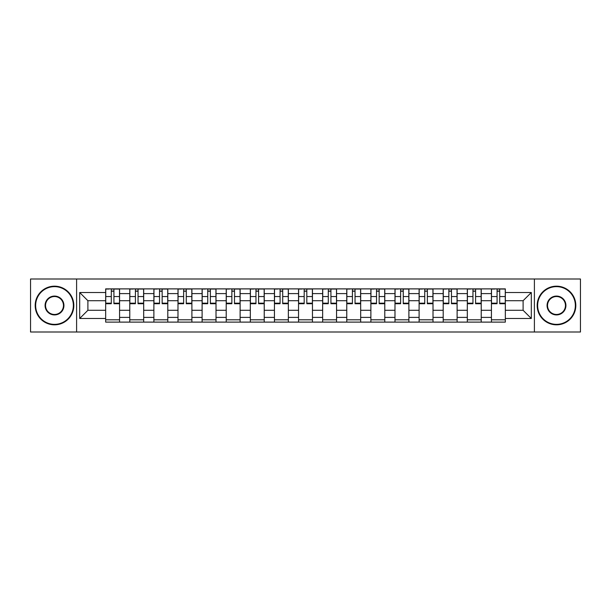 <?xml version="1.0" encoding="UTF-8"?>
<svg xmlns="http://www.w3.org/2000/svg" width="611" height="611" viewBox="0 0 611 611"><rect width="100%" height="100%" fill="white"/><g stroke="black" fill="none" stroke-linecap="round" stroke-linejoin="round"><path stroke-width="0.92" d="M534.396 332.002L580.45 332.002L580.45 278.998L30.55 278.998L30.55 332.002L534.396 332.002L534.396 278.998M129.776 322.112L129.776 293.601L119.573 293.601L119.573 322.112M119.573 293.601L119.573 288.888M129.776 293.601L129.776 288.888M143.684 288.888L143.684 322.112M153.88 322.112L153.88 288.888M167.796 288.888L167.796 322.112M177.992 322.112L177.992 288.888M191.9 288.888L191.9 322.112M202.104 322.112L202.104 288.888M216.011 288.888L216.011 322.112M226.215 322.112L226.215 288.888M240.123 288.888L240.123 322.112M250.327 322.112L250.327 288.888M264.235 288.888L264.235 322.112M274.438 322.112L274.438 288.888M288.346 288.888L288.346 322.112M298.542 322.112L298.542 288.888M312.458 288.888L312.458 322.112M322.654 322.112L322.654 288.888M336.562 288.888L336.562 322.112M346.765 322.112L346.765 288.888M360.673 288.888L360.673 322.112M370.877 322.112L370.877 288.888M384.785 288.888L384.785 322.112M394.989 322.112L394.989 288.888M408.896 288.888L408.896 322.112M419.1 322.112L419.1 288.888M433.008 288.888L433.008 322.112M443.204 322.112L443.204 288.888M457.12 288.888L457.12 322.112M467.316 322.112L467.316 288.888M481.224 288.888L481.224 322.112M491.427 322.112L491.427 288.888M491.427 310.289L481.224 310.289M467.316 310.289L457.12 310.289M443.204 310.289L433.008 310.289M419.1 310.289L408.896 310.289M394.989 310.289L384.785 310.289M370.877 310.289L360.673 310.289M346.765 310.289L336.562 310.289M322.654 310.289L312.458 310.289M298.542 310.289L288.346 310.289M274.438 310.289L264.235 310.289M250.327 310.289L240.123 310.289M226.215 310.289L216.011 310.289M202.104 310.289L191.9 310.289M177.992 310.289L167.796 310.289M153.88 310.289L143.684 310.289M129.776 310.289L119.573 310.289M491.427 300.711L481.224 300.711M467.316 300.711L457.12 300.711M443.204 300.711L433.008 300.711M419.1 300.711L408.896 300.711M394.989 300.711L384.785 300.711M370.877 300.711L360.673 300.711M346.765 300.711L336.562 300.711M322.654 300.711L312.458 300.711M298.542 300.711L288.346 300.711M274.438 300.711L264.235 300.711M250.327 300.711L240.123 300.711M226.215 300.711L216.011 300.711M202.104 300.711L191.9 300.711M177.992 300.711L167.796 300.711M153.88 300.711L143.684 300.711M129.776 300.711L119.573 300.711M87.892 310.289L105.665 310.289L105.665 300.711L87.892 300.711L87.892 310.289L79.697 318.484L79.697 292.516L105.665 292.516L105.665 300.711M505.335 300.711L505.335 310.289L523.108 310.289L523.108 300.711L505.335 300.711L505.335 288.888L105.665 288.888L105.665 292.516M505.335 292.516L531.303 292.516L531.303 318.484L505.335 318.484L505.335 310.289M105.665 310.289L105.665 322.112L505.335 322.112L505.335 318.484M105.665 318.484L79.697 318.484M76.604 332.002L76.604 278.998M119.573 319.797L105.665 319.797M111.301 291.203L113.929 291.203M143.684 319.797L129.776 319.797M135.413 291.203L138.04 291.203M167.796 319.797L153.88 319.797M159.524 291.203L162.152 291.203M191.9 319.797L177.992 319.797M183.636 291.203L186.263 291.203M216.011 319.797L202.104 319.797M207.748 291.203L210.375 291.203M240.123 319.797L226.215 319.797M231.859 291.203L234.487 291.203M264.235 319.797L250.327 319.797M255.963 291.203L258.59 291.203M288.346 319.797L274.438 319.797M280.075 291.203L282.702 291.203M312.458 319.797L298.542 319.797M304.186 291.203L306.814 291.203M336.562 319.797L322.654 319.797M328.298 291.203L330.925 291.203M360.673 319.797L346.765 319.797M352.41 291.203L355.037 291.203M384.785 319.797L370.877 319.797M376.513 291.203L379.141 291.203M408.896 319.797L394.989 319.797M400.625 291.203L403.252 291.203M433.008 319.797L419.1 319.797M424.737 291.203L427.364 291.203M457.12 319.797L443.204 319.797M448.848 291.203L451.476 291.203M481.224 319.797L467.316 319.797M472.96 291.203L475.587 291.203M505.335 319.797L491.427 319.797M497.071 291.203L499.699 291.203M79.697 292.516L87.892 300.711M523.108 310.289L531.303 318.484M523.108 300.711L531.303 292.516M113.929 303.72L113.929 289.041L119.496 289.041L119.496 303.72L113.929 303.72M111.301 291.05L113.929 291.05M108.987 289.041L105.741 289.041L105.741 303.72L111.301 303.72L111.301 289.041L116.25 289.041M138.04 303.72L138.04 289.041L143.608 289.041L143.608 303.72L138.04 303.72M135.413 291.05L138.04 291.05M133.099 289.041L129.853 289.041L129.853 303.72L135.413 303.72L135.413 289.041L140.362 289.041M162.152 303.72L162.152 289.041L167.72 289.041L167.72 303.72L162.152 303.72M159.524 291.05L162.152 291.05M157.203 289.041L153.964 289.041L153.964 303.72L159.524 303.72L159.524 289.041L164.474 289.041M54.509 324.357A18.857 18.857 0 0 0 73.358 305.5A18.857 18.857 0 0 0 54.509 286.643A18.857 18.857 0 0 0 35.652 305.5A18.857 18.857 0 0 0 54.509 324.357M54.509 286.177A19.323 19.323 0 0 1 73.824 305.5A19.323 19.323 0 0 1 54.509 324.823A19.323 19.323 0 0 1 35.186 305.5A19.323 19.323 0 0 1 54.509 286.177M54.509 314.925A9.425 9.425 0 0 1 45.077 305.5A9.425 9.425 0 0 1 54.509 296.075A9.425 9.425 0 0 1 63.934 305.5A9.425 9.425 0 0 1 54.509 314.925M54.509 296.534A8.966 8.966 0 0 0 45.542 305.5A8.966 8.966 0 0 0 54.509 314.466A8.966 8.966 0 0 0 63.468 305.5A8.966 8.966 0 0 0 54.509 296.534M556.491 324.357A18.857 18.857 0 0 0 575.348 305.5A18.857 18.857 0 0 0 556.491 286.643A18.857 18.857 0 0 0 537.642 305.5A18.857 18.857 0 0 0 556.491 324.357M556.491 286.177A19.323 19.323 0 0 1 575.814 305.5A19.323 19.323 0 0 1 556.491 324.823A19.323 19.323 0 0 1 537.176 305.5A19.323 19.323 0 0 1 556.491 286.177M556.491 314.925A9.425 9.425 0 0 1 547.066 305.5A9.425 9.425 0 0 1 556.491 296.075A9.425 9.425 0 0 1 565.923 305.5A9.425 9.425 0 0 1 556.491 314.925M556.491 296.534A8.966 8.966 0 0 0 547.532 305.5A8.966 8.966 0 0 0 556.491 314.466A8.966 8.966 0 0 0 565.458 305.5A8.966 8.966 0 0 0 556.491 296.534M186.263 303.72L186.263 289.041L191.823 289.041L191.823 303.72L186.263 303.72M183.636 291.05L186.263 291.05M181.314 289.041L178.068 289.041L178.068 303.72L183.636 303.72L183.636 289.041L188.578 289.041M210.375 303.72L210.375 289.041L215.935 289.041L215.935 303.72L210.375 303.72M207.748 291.05L210.375 291.05M205.426 289.041L202.18 289.041L202.18 303.72L207.748 303.72L207.748 289.041L212.689 289.041M234.487 303.72L234.487 289.041L240.047 289.041L240.047 303.72L234.487 303.72M231.859 291.05L234.487 291.05M229.537 289.041L226.291 289.041L226.291 303.72L231.859 303.72L231.859 289.041L236.801 289.041M258.59 303.72L258.59 289.041L264.158 289.041L264.158 303.72L258.59 303.72M255.963 291.05L258.59 291.05M253.649 289.041L250.403 289.041L250.403 303.72L255.963 303.72L255.963 289.041L260.912 289.041M282.702 303.72L282.702 289.041L288.27 289.041L288.27 303.72L282.702 303.72M280.075 291.05L282.702 291.05M277.761 289.041L274.515 289.041L274.515 303.72L280.075 303.72L280.075 289.041L285.024 289.041M306.814 303.72L306.814 289.041L312.381 289.041L312.381 303.72L306.814 303.72M304.186 291.05L306.814 291.05M301.865 289.041L298.619 289.041L298.619 303.72L304.186 303.72L304.186 289.041L309.135 289.041M330.925 303.72L330.925 289.041L336.485 289.041L336.485 303.72L330.925 303.72M328.298 291.05L330.925 291.05M325.976 289.041L322.73 289.041L322.73 303.72L328.298 303.72L328.298 289.041L333.239 289.041M355.037 303.72L355.037 289.041L360.597 289.041L360.597 303.72L355.037 303.72M352.41 291.05L355.037 291.05M350.088 289.041L346.842 289.041L346.842 303.72L352.41 303.72L352.41 289.041L357.351 289.041M379.141 303.72L379.141 289.041L384.709 289.041L384.709 303.72L379.141 303.72M376.513 291.05L379.141 291.05M374.199 289.041L370.953 289.041L370.953 303.72L376.513 303.72L376.513 289.041L381.463 289.041M403.252 303.72L403.252 289.041L408.82 289.041L408.82 303.72L403.252 303.72M400.625 291.05L403.252 291.05M398.311 289.041L395.065 289.041L395.065 303.72L400.625 303.72L400.625 289.041L405.574 289.041M427.364 303.72L427.364 289.041L432.932 289.041L432.932 303.72L427.364 303.72M424.737 291.05L427.364 291.05M422.422 289.041L419.177 289.041L419.177 303.72L424.737 303.72L424.737 289.041L429.686 289.041M451.476 303.72L451.476 289.041L457.036 289.041L457.036 303.72L451.476 303.72M448.848 291.05L451.476 291.05M446.526 289.041L443.281 289.041L443.281 303.72L448.848 303.72L448.848 289.041L453.797 289.041M475.587 303.72L475.587 289.041L481.147 289.041L481.147 303.72L475.587 303.72M472.96 291.05L475.587 291.05M470.638 289.041L467.392 289.041L467.392 303.72L472.96 303.72L472.96 289.041L477.901 289.041M499.699 303.72L499.699 289.041L505.259 289.041L505.259 303.72L499.699 303.72M497.071 291.05L499.699 291.05M494.75 289.041L491.504 289.041L491.504 303.72L497.071 303.72L497.071 289.041L502.013 289.041M467.316 293.601L457.12 293.601M443.204 293.601L433.008 293.601M419.1 293.601L408.896 293.601M394.989 293.601L384.785 293.601M370.877 293.601L360.673 293.601M346.765 293.601L336.562 293.601M322.654 293.601L312.458 293.601M298.542 293.601L288.346 293.601M274.438 293.601L264.235 293.601M250.327 293.601L240.123 293.601M226.215 293.601L216.011 293.601M202.104 293.601L191.9 293.601M177.992 293.601L167.796 293.601M153.88 293.601L143.684 293.601M491.427 293.601L481.224 293.601M467.316 317.399L457.12 317.399M443.204 317.399L433.008 317.399M419.1 317.399L408.896 317.399M394.989 317.399L384.785 317.399M370.877 317.399L360.673 317.399M346.765 317.399L336.562 317.399M322.654 317.399L312.458 317.399M298.542 317.399L288.346 317.399M274.438 317.399L264.235 317.399M250.327 317.399L240.123 317.399M226.215 317.399L216.011 317.399M202.104 317.399L191.9 317.399M177.992 317.399L167.796 317.399M153.88 317.399L143.684 317.399M129.776 317.399L119.573 317.399M491.427 317.399L481.224 317.399M113.929 303.193L119.496 303.193M113.929 296.549L119.496 296.549M105.741 303.193L111.301 303.193M105.741 296.549L111.301 296.549M138.04 303.193L143.608 303.193M138.04 296.549L143.608 296.549M129.853 303.193L135.413 303.193M129.853 296.549L135.413 296.549M162.152 303.193L167.72 303.193M162.152 296.549L167.72 296.549M153.964 303.193L159.524 303.193M153.964 296.549L159.524 296.549M186.263 303.193L191.823 303.193M186.263 296.549L191.823 296.549M178.068 303.193L183.636 303.193M178.068 296.549L183.636 296.549M210.375 303.193L215.935 303.193M210.375 296.549L215.935 296.549M202.18 303.193L207.748 303.193M202.18 296.549L207.748 296.549M234.487 303.193L240.047 303.193M234.487 296.549L240.047 296.549M226.291 303.193L231.859 303.193M226.291 296.549L231.859 296.549M258.59 303.193L264.158 303.193M258.59 296.549L264.158 296.549M250.403 303.193L255.963 303.193M250.403 296.549L255.963 296.549M282.702 303.193L288.27 303.193M282.702 296.549L288.27 296.549M274.515 303.193L280.075 303.193M274.515 296.549L280.075 296.549M306.814 303.193L312.381 303.193M306.814 296.549L312.381 296.549M298.619 303.193L304.186 303.193M298.619 296.549L304.186 296.549M330.925 303.193L336.485 303.193M330.925 296.549L336.485 296.549M322.73 303.193L328.298 303.193M322.73 296.549L328.298 296.549M355.037 303.193L360.597 303.193M355.037 296.549L360.597 296.549M346.842 303.193L352.41 303.193M346.842 296.549L352.41 296.549M379.141 303.193L384.709 303.193M379.141 296.549L384.709 296.549M370.953 303.193L376.513 303.193M370.953 296.549L376.513 296.549M403.252 303.193L408.82 303.193M403.252 296.549L408.82 296.549M395.065 303.193L400.625 303.193M395.065 296.549L400.625 296.549M427.364 303.193L432.932 303.193M427.364 296.549L432.932 296.549M419.177 303.193L424.737 303.193M419.177 296.549L424.737 296.549M451.476 303.193L457.036 303.193M451.476 296.549L457.036 296.549M443.281 303.193L448.848 303.193M443.281 296.549L448.848 296.549M475.587 303.193L481.147 303.193M475.587 296.549L481.147 296.549M467.392 303.193L472.96 303.193M467.392 296.549L472.96 296.549M499.699 303.193L505.259 303.193M499.699 296.549L505.259 296.549M491.504 303.193L497.071 303.193M491.504 296.549L497.071 296.549"/></g></svg>
